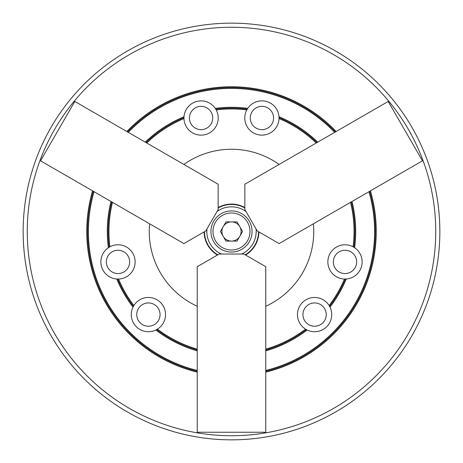 <?xml version="1.0" encoding="UTF-8"?>
<svg xmlns="http://www.w3.org/2000/svg" width="463" height="463" viewBox="0 0 463 463"><rect width="100%" height="100%" fill="white"/><g stroke="black" fill="none" stroke-linecap="round" stroke-linejoin="round"><path stroke-width="0.69" d="M223.189 226.702A9.596 9.596 0 0 0 231.5 241.096A9.596 9.596 0 0 0 239.811 226.702A9.596 9.596 0 0 0 223.189 226.702M212.997 231.5A18.503 18.503 0 0 0 231.5 250.003A18.503 18.503 0 0 0 250.003 231.5A18.503 18.503 0 0 0 231.5 212.997A18.503 18.503 0 0 0 212.997 231.5M252.063 231.5A20.563 20.563 0 0 1 231.5 252.063A20.563 20.563 0 0 1 210.937 231.5A20.563 20.563 0 0 1 231.5 210.937A20.563 20.563 0 0 1 252.063 231.5M237.039 221.904L225.961 221.904L220.423 231.5L225.961 241.096L237.039 241.096L242.577 231.5L237.039 221.904M257.185 230.915L244.852 209.548L244.852 184.222L388.202 101.455L422.47 160.811L279.12 243.579L257.185 230.915M123.824 272.001A11.65 11.65 0 0 1 106.345 261.913A11.65 11.65 0 0 0 118.001 273.564A11.65 11.65 0 0 0 129.652 261.913A11.65 11.65 0 0 0 118.001 250.263A11.65 11.65 0 0 0 106.345 261.913M112.173 251.82A11.65 11.65 0 0 1 129.652 261.913M251.82 123.824A11.65 11.65 0 0 1 250.263 118.001A11.65 11.65 0 0 0 261.913 129.652A11.65 11.65 0 0 0 273.564 118.001A11.65 11.65 0 0 0 261.913 106.345A11.65 11.65 0 0 0 250.263 118.001M256.085 107.908A11.65 11.65 0 0 1 273.564 118.001M304.498 320.413A11.65 11.65 0 0 1 302.935 314.591A11.65 11.65 0 0 0 314.591 326.241A11.65 11.65 0 0 0 326.241 314.591A11.65 11.65 0 0 0 314.591 302.935A11.65 11.65 0 0 0 302.935 314.591M308.763 304.498A11.65 11.65 0 0 1 326.241 314.591M206.915 128.089A11.65 11.65 0 0 1 189.436 118.001A11.65 11.65 0 0 0 201.087 129.652A11.65 11.65 0 0 0 212.737 118.001A11.65 11.65 0 0 0 201.087 106.345A11.65 11.65 0 0 0 189.436 118.001M195.264 107.908A11.65 11.65 0 0 1 212.737 118.001M154.237 324.679A11.65 11.65 0 0 1 136.759 314.591A11.65 11.65 0 0 0 148.409 326.241A11.65 11.65 0 0 0 160.065 314.591A11.65 11.65 0 0 0 148.409 302.935A11.65 11.65 0 0 0 136.759 314.591M142.587 304.498A11.65 11.65 0 0 1 160.065 314.591M350.827 272.001A11.65 11.65 0 0 1 333.348 261.913A11.65 11.65 0 0 0 344.999 273.564A11.65 11.65 0 0 0 356.655 261.913A11.65 11.65 0 0 0 344.999 250.263A11.65 11.65 0 0 0 333.348 261.913M339.176 251.82A11.65 11.65 0 0 1 356.655 261.913M218.148 207.557A27.415 27.415 0 0 1 244.852 207.557M258.91 231.911A27.415 27.415 0 0 1 245.564 255.032M217.436 255.032A27.415 27.415 0 0 1 204.09 231.911M219.161 254.037L243.839 254.037L265.768 266.7L265.768 432.234L197.232 432.234L197.232 266.7L219.161 254.037M218.148 207.974A27.045 27.045 0 0 1 244.852 207.974M241.541 254.037A24.672 24.672 0 0 0 256.039 228.93M245.998 211.533A24.672 24.672 0 0 0 217.002 211.533M206.961 228.93A24.672 24.672 0 0 0 221.459 254.037M258.545 231.703A27.045 27.045 0 0 1 245.199 254.824M217.801 254.824A27.045 27.045 0 0 1 204.455 231.703M218.148 209.548L205.815 230.915L183.88 243.579L40.53 160.811L74.798 101.455L218.148 184.222L218.148 209.548M197.232 372.136A144.751 144.751 0 0 1 92.571 190.86M126.845 131.504A144.751 144.751 0 0 1 336.155 131.504M370.429 190.86A144.751 144.751 0 0 1 265.768 372.136M197.232 371.285A143.924 143.924 0 0 1 93.306 191.283M127.574 131.932A143.924 143.924 0 0 1 335.426 131.932M369.694 191.283A143.924 143.924 0 0 1 265.768 371.285M368.959 191.705A143.102 143.102 0 0 1 265.768 370.441M197.232 370.441A143.102 143.102 0 0 1 94.041 191.705M183.956 117.776A17.137 17.137 0 0 0 183.956 118.001L183.996 116.757A17.137 17.137 0 0 1 215.266 108.377L216.198 109.916A122.545 122.545 0 0 1 246.802 109.916L247.734 108.377A17.137 17.137 0 0 1 279.004 116.757L279.039 118.551A122.545 122.545 0 0 1 316.258 142.998M350.526 202.348A122.545 122.545 0 0 1 353.084 246.802A17.137 17.137 0 0 0 327.868 261.913A17.137 17.137 0 0 0 344.449 279.039A122.545 122.545 0 0 1 329.141 305.545A17.137 17.137 0 0 0 297.454 314.591A17.137 17.137 0 0 0 305.545 329.141A122.545 122.545 0 0 1 265.768 349.154M279.044 117.666A123.366 123.366 0 0 1 316.999 142.569M351.267 201.92A123.366 123.366 0 0 1 353.854 247.242L354.623 247.734A17.137 17.137 0 0 1 346.243 279.004A124.188 124.188 0 0 1 330.009 307.119L329.141 305.545M110.993 201.492A124.188 124.188 0 0 0 108.377 247.734L109.146 247.242A123.366 123.366 0 0 1 111.733 201.92M27.265 231.5A204.235 204.235 0 0 0 231.5 435.735A204.235 204.235 0 0 0 435.735 231.5A204.235 204.235 0 0 0 231.5 27.265A204.235 204.235 0 0 0 27.265 231.5M439.85 231.5A208.35 208.35 0 0 1 231.5 439.85A208.35 208.35 0 0 1 23.15 231.5A208.35 208.35 0 0 1 231.5 23.15A208.35 208.35 0 0 1 439.85 231.5M197.232 306.263A82.246 82.246 0 0 1 149.618 223.797M183.886 164.44A82.246 82.246 0 0 1 279.114 164.44M313.382 223.797A82.246 82.246 0 0 1 265.768 306.263M108.377 247.734A17.137 17.137 0 0 0 116.757 279.004A124.188 124.188 0 0 0 132.991 307.119A17.137 17.137 0 0 0 155.881 330.009A124.188 124.188 0 0 0 197.232 350.867M109.146 247.242L109.916 246.802A122.545 122.545 0 0 1 112.474 202.348M132.991 307.119L133.859 305.545A122.545 122.545 0 0 1 118.551 279.039A17.137 17.137 0 0 0 135.132 261.913A17.137 17.137 0 0 0 109.916 246.802M246.802 109.916A17.137 17.137 0 0 0 261.636 135.132A17.137 17.137 0 0 0 279.039 118.551M279.044 118.378A17.137 17.137 0 0 0 279.044 118.001A17.137 17.137 0 0 0 279.044 117.776M265.768 350.867A124.188 124.188 0 0 0 307.119 330.009A17.137 17.137 0 0 0 330.009 307.119M353.084 246.802L353.854 247.242M197.232 349.154A122.545 122.545 0 0 1 157.455 329.141A17.137 17.137 0 0 0 153.114 298.114A17.137 17.137 0 0 0 133.859 305.545M146.742 142.998A122.545 122.545 0 0 1 183.961 118.551A17.137 17.137 0 0 0 201.364 135.132A17.137 17.137 0 0 0 216.198 109.916M215.266 108.377A124.188 124.188 0 0 1 247.734 108.377M279.004 116.757A124.188 124.188 0 0 1 317.74 142.141M352.007 201.492A124.188 124.188 0 0 1 354.623 247.734M145.26 142.141A124.188 124.188 0 0 1 183.996 116.757M128.309 132.354A143.102 143.102 0 0 1 334.691 132.354M183.961 118.551L183.956 118.001A17.137 17.137 0 0 0 183.956 118.378M157.455 329.141L155.881 330.009M346.243 279.004L344.449 279.039M307.119 330.009L305.545 329.141M118.551 279.039L116.757 279.004M133.408 306.315A123.366 123.366 0 0 1 117.666 279.044M146.001 142.569A123.366 123.366 0 0 1 183.956 117.666M215.758 109.146A123.366 123.366 0 0 1 247.242 109.146M345.334 279.044A123.366 123.366 0 0 1 329.592 306.315M306.315 329.592A123.366 123.366 0 0 1 265.768 350.011M197.232 350.011A123.366 123.366 0 0 1 156.685 329.592"/></g></svg>
